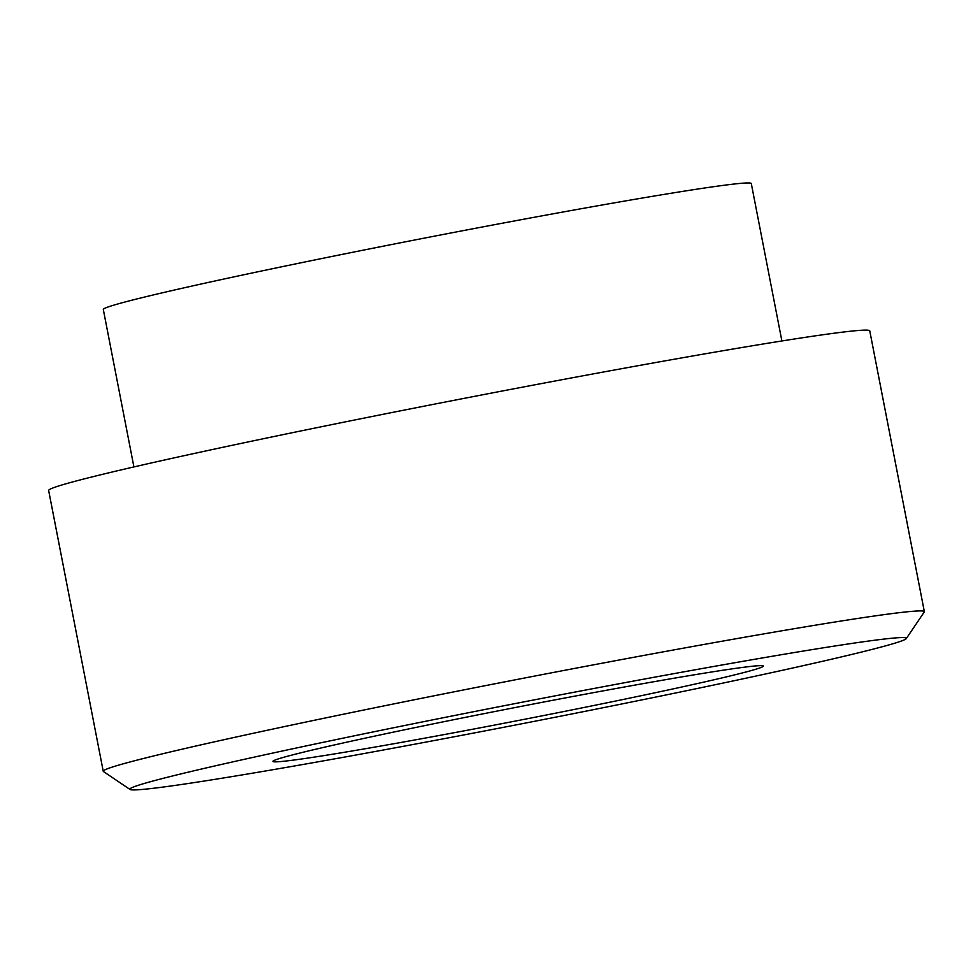<?xml version="1.0" encoding="UTF-8"?>
<svg xmlns="http://www.w3.org/2000/svg" width="973" height="973" viewBox="0 0 973 973"><rect width="100%" height="100%" fill="white"/><g stroke="black" fill="none" stroke-linecap="round" stroke-linejoin="round"><path stroke-width="1.46" d="M781.891 340.976L751.29 183.532A330.054 8.806 169 0 0 498.152 223.997A330.054 8.806 169 0 0 135.016 299.416A330.054 8.806 169 0 0 103.308 309.487L133.909 466.931M296.899 753.795A249.806 6.665 169 0 0 272.951 761.227A249.806 6.665 169 0 0 519.387 720.288A249.806 6.665 169 0 0 763.221 665.921A249.806 6.665 169 0 0 568.548 697.313A249.806 6.665 169 0 0 296.899 753.795M167.855 777.147A395.537 10.545 -11 0 1 608.076 685.819A395.537 10.545 -11 0 1 906.301 638.58A395.537 10.545 -11 0 1 520.129 724.107A395.537 10.545 -11 0 1 130.041 789.468A395.537 10.545 -11 0 1 167.855 777.147M906.301 638.58L924.265 611.981A418.244 11.153 169 0 0 924.35 611.664A418.244 11.153 169 0 0 603.576 662.941A418.244 11.153 169 0 0 143.408 758.502A418.244 11.153 169 0 0 103.235 771.273A418.244 11.153 169 0 0 103.43 771.528L130.041 789.468M924.35 611.664L869.765 330.869A418.244 11.153 169 0 0 548.991 382.146A418.244 11.153 169 0 0 88.823 477.719A418.244 11.153 169 0 0 48.65 490.477L103.235 771.273"/></g></svg>
